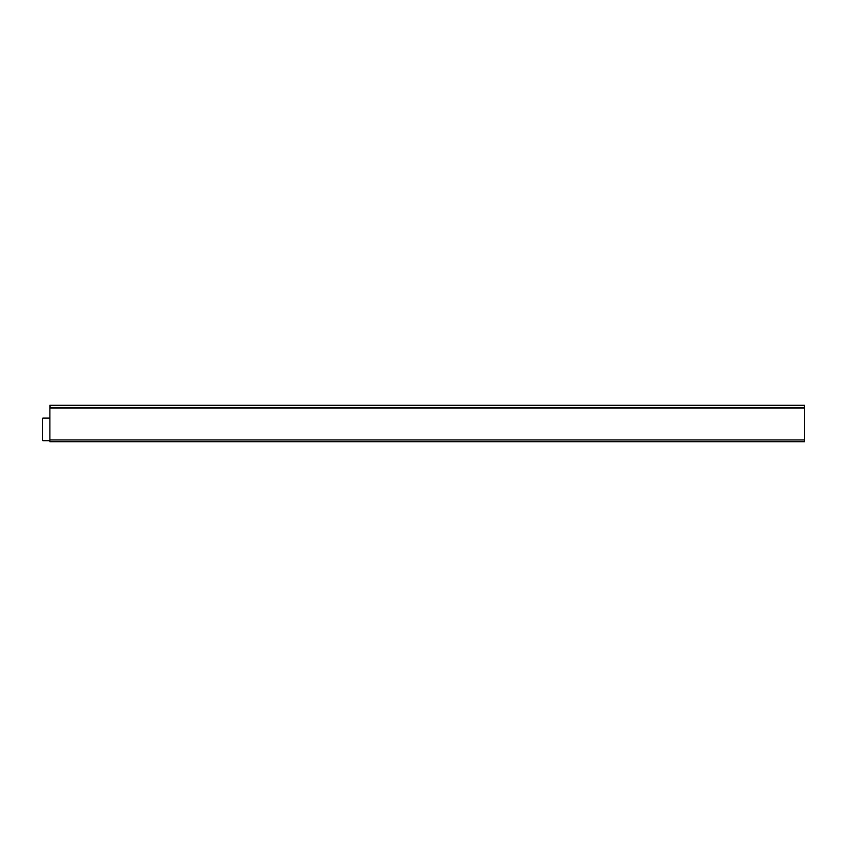 <?xml version="1.0" encoding="UTF-8"?>
<svg xmlns="http://www.w3.org/2000/svg" width="847" height="847" viewBox="0 0 847 847"><rect width="100%" height="100%" fill="white"/><g stroke="black" fill="none" stroke-linecap="round" stroke-linejoin="round"><path stroke-width="1.27" d="M49.878 418.1L43.102 418.1A0.752 0.752 0 0 0 42.35 418.852L42.35 439.942A0.752 0.752 0 0 0 43.102 440.694L49.878 440.694M49.878 408.063L49.878 439.942L804.65 439.942L804.65 408.063L49.878 408.063L49.878 405.3L804.406 405.3L804.438 408.063M804.65 439.942L804.65 441.7L49.878 441.7L49.878 439.942M804.65 408.063L804.406 405.3M804.438 407.809L50.089 408.063M50.089 407.809L804.428 407.545M50.121 405.3L50.1 407.545M50.121 407.513L804.406 407.513"/></g></svg>
